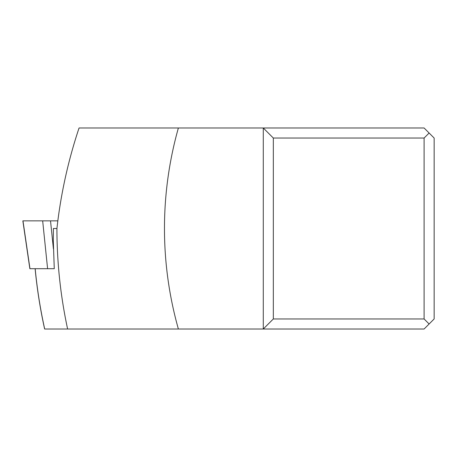 <?xml version="1.0" encoding="UTF-8"?>
<svg xmlns="http://www.w3.org/2000/svg" width="457" height="457" viewBox="0 0 457 457"><rect width="100%" height="100%" fill="white"/><g stroke="black" fill="none" stroke-linecap="round" stroke-linejoin="round"><path stroke-width="0.69" d="M35.115 268.705C37.063 288.995 40.227 309.098 44.626 329.011L263.283 329.011L273.332 318.957L273.332 138.043L263.283 127.989L263.283 329.011L424.102 329.011L434.15 318.957L434.15 138.043L429.123 133.016L424.102 138.043L424.102 318.957L273.332 318.957M178.379 329.011A370.187 370.187 0 0 1 178.379 127.989L424.102 127.989L429.123 133.016M178.379 127.989L79.061 127.989C68.847 158.533 61.729 189.832 57.702 221.891L56.925 228.5A477.736 477.736 0 0 0 67.613 329.011M424.102 138.043L273.332 138.043M22.85 220.862L29.854 268.705L54.263 268.705L53.298 240.559L53.389 228.5L56.925 228.5M424.102 318.957L429.123 323.984M44.689 329.011C40.29 309.103 37.12 289.001 35.178 268.705M47.597 268.705L42.667 220.862L22.976 220.862L29.973 268.705M42.667 220.862L57.833 220.862M53.412 248.859L50.527 220.862"/></g></svg>

